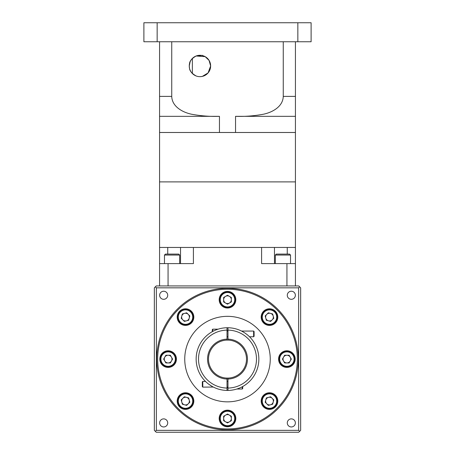 <?xml version="1.0" encoding="UTF-8"?>
<svg xmlns="http://www.w3.org/2000/svg" width="455" height="455" viewBox="0 0 455 455"><rect width="100%" height="100%" fill="white"/><g stroke="black" fill="none" stroke-linecap="round" stroke-linejoin="round"><path stroke-width="0.68" d="M246.183 333.913L245.518 333.435M253.628 331.064L254.1 331.536L254.1 336.29L253.628 336.763L253.628 331.064L241.554 331.064M213.287 387.04L202.799 387.12L202.799 381.421L205.489 381.421L206.206 382.103M208.765 384.23L212.144 386.426M202.799 387.12L202.321 386.642L202.321 381.893L202.799 381.421M242.703 386.511L242.703 388.547L242.703 386.511A31.355 31.355 0 0 0 246.183 384.27M227.022 378.088L227.022 379.038A19.952 19.952 0 0 1 207.548 359.092A19.952 19.952 0 0 1 227.022 339.146L227.022 340.095A19.002 19.002 0 0 0 208.498 359.092A19.002 19.002 0 0 0 227.978 378.088A19.002 19.002 0 0 0 246.502 359.092A19.002 19.002 0 0 0 227.978 340.095L227.978 327.742A31.355 31.355 0 0 0 227.022 327.742L227.022 339.146M227.978 340.095A19.002 19.002 0 0 0 227.022 340.095M227.022 379.038L227.022 390.441A31.355 31.355 0 0 0 227.978 390.441L227.978 378.088M227.022 330.592A28.506 28.506 0 0 1 227.978 330.592M227.978 387.592A28.506 28.506 0 0 1 227.5 387.592A28.506 28.506 0 0 1 227.022 387.592M154.342 398.722L154.342 406.798L154.342 398.722M154.342 311.385L154.342 319.461L154.342 311.385M295.363 422.917A4.038 4.038 0 0 0 291.325 418.879A4.038 4.038 0 0 0 287.287 422.917A4.038 4.038 0 0 0 291.325 426.955A4.038 4.038 0 0 0 295.363 422.917M167.713 422.917A4.038 4.038 0 0 0 163.675 418.879A4.038 4.038 0 0 0 159.637 422.917A4.038 4.038 0 0 0 163.675 426.955A4.038 4.038 0 0 0 167.713 422.917M167.713 295.267A4.038 4.038 0 0 0 163.675 291.228A4.038 4.038 0 0 0 159.637 295.267A4.038 4.038 0 0 0 163.675 299.305A4.038 4.038 0 0 0 167.713 295.267M295.363 295.267A4.038 4.038 0 0 0 291.325 291.228A4.038 4.038 0 0 0 287.287 295.267A4.038 4.038 0 0 0 291.325 299.305A4.038 4.038 0 0 0 295.363 295.267M298.281 359.092A70.781 70.781 0 0 1 227.5 429.873A70.781 70.781 0 0 1 156.719 359.092A70.781 70.781 0 0 1 227.5 288.305A70.781 70.781 0 0 1 298.281 359.092A70.781 70.781 0 0 1 227.5 429.873A70.781 70.781 0 0 1 156.719 359.092M277.806 401.082A8.315 8.315 0 0 0 269.491 392.767A8.315 8.315 0 0 0 261.176 401.082A8.315 8.315 0 0 0 269.491 409.392A8.315 8.315 0 0 0 277.806 401.082M295.198 359.092A8.315 8.315 0 0 0 286.883 350.777A8.315 8.315 0 0 0 278.568 359.092A8.315 8.315 0 0 0 286.883 367.407A8.315 8.315 0 0 0 295.198 359.092M277.806 317.101A8.315 8.315 0 0 0 269.491 308.786A8.315 8.315 0 0 0 261.176 317.101A8.315 8.315 0 0 0 269.491 325.416A8.315 8.315 0 0 0 277.806 317.101M235.815 299.709A8.315 8.315 0 0 0 227.5 291.393A8.315 8.315 0 0 0 219.185 299.709A8.315 8.315 0 0 0 227.5 308.024A8.315 8.315 0 0 0 235.815 299.709M193.824 317.101A8.315 8.315 0 0 0 185.509 308.786A8.315 8.315 0 0 0 177.194 317.101A8.315 8.315 0 0 0 185.509 325.416A8.315 8.315 0 0 0 193.824 317.101M176.432 359.092A8.315 8.315 0 0 0 168.117 350.777A8.315 8.315 0 0 0 159.802 359.092A8.315 8.315 0 0 0 168.117 367.407A8.315 8.315 0 0 0 176.432 359.092M193.824 401.082A8.315 8.315 0 0 0 185.509 392.767A8.315 8.315 0 0 0 177.194 401.082A8.315 8.315 0 0 0 185.509 409.392A8.315 8.315 0 0 0 193.824 401.082M235.815 418.475A8.315 8.315 0 0 0 227.5 410.16A8.315 8.315 0 0 0 219.185 418.475A8.315 8.315 0 0 0 227.5 426.784A8.315 8.315 0 0 0 235.815 418.475M270.253 359.092A42.753 42.753 0 0 1 227.5 401.845A42.753 42.753 0 0 1 184.747 359.092A42.753 42.753 0 0 1 227.5 316.333A42.753 42.753 0 0 1 270.253 359.092M277.089 401.082A7.598 7.598 0 0 1 269.491 408.681A7.598 7.598 0 0 1 261.887 401.082A7.598 7.598 0 0 1 269.491 393.478A7.598 7.598 0 0 1 277.089 401.082A7.598 7.598 0 0 1 269.491 408.681A7.598 7.598 0 0 1 261.887 401.082M294.482 359.092A7.598 7.598 0 0 1 286.883 366.69A7.598 7.598 0 0 1 279.279 359.092A7.598 7.598 0 0 1 286.883 351.488A7.598 7.598 0 0 1 294.482 359.092A7.598 7.598 0 0 1 286.883 366.69A7.598 7.598 0 0 1 279.279 359.092M277.089 317.101A7.598 7.598 0 0 1 269.491 324.705A7.598 7.598 0 0 1 261.887 317.101A7.598 7.598 0 0 1 269.491 309.502A7.598 7.598 0 0 1 277.089 317.101A7.598 7.598 0 0 1 269.491 324.705A7.598 7.598 0 0 1 261.887 317.101M235.099 299.709A7.598 7.598 0 0 1 227.5 307.307A7.598 7.598 0 0 1 219.901 299.709A7.598 7.598 0 0 1 227.5 292.11A7.598 7.598 0 0 1 235.099 299.709A7.598 7.598 0 0 1 227.5 307.307A7.598 7.598 0 0 1 219.901 299.709M193.113 317.101A7.598 7.598 0 0 1 185.509 324.705A7.598 7.598 0 0 1 177.911 317.101A7.598 7.598 0 0 1 185.509 309.502A7.598 7.598 0 0 1 193.113 317.101A7.598 7.598 0 0 1 185.509 324.705A7.598 7.598 0 0 1 177.911 317.101M175.721 359.092A7.598 7.598 0 0 1 168.117 366.69A7.598 7.598 0 0 1 160.518 359.092A7.598 7.598 0 0 1 168.117 351.488A7.598 7.598 0 0 1 175.721 359.092A7.598 7.598 0 0 1 168.117 366.69A7.598 7.598 0 0 1 160.518 359.092M193.113 401.082A7.598 7.598 0 0 1 185.509 408.681A7.598 7.598 0 0 1 177.911 401.082A7.598 7.598 0 0 1 185.509 393.478A7.598 7.598 0 0 1 193.113 401.082A7.598 7.598 0 0 1 185.509 408.681A7.598 7.598 0 0 1 177.911 401.082M235.099 418.475A7.598 7.598 0 0 1 227.5 426.073A7.598 7.598 0 0 1 219.901 418.475A7.598 7.598 0 0 1 227.5 410.871A7.598 7.598 0 0 1 235.099 418.475A7.598 7.598 0 0 1 227.5 426.073A7.598 7.598 0 0 1 219.901 418.475M265.635 401.082A3.856 3.856 0 0 1 272.215 398.352A3.856 3.856 0 0 1 270.486 404.808A3.856 3.856 0 0 1 265.635 401.082M283.027 359.092A3.856 3.856 0 0 1 290.222 357.164A3.856 3.856 0 0 1 286.883 362.948A3.856 3.856 0 0 1 283.027 359.092M265.635 317.101A3.856 3.856 0 0 1 273.216 316.106A3.856 3.856 0 0 1 268.49 320.826A3.856 3.856 0 0 1 265.635 317.101M223.644 299.709A3.856 3.856 0 0 1 229.428 296.37A3.856 3.856 0 0 1 229.428 303.047A3.856 3.856 0 0 1 223.644 299.709M181.653 317.101A3.856 3.856 0 0 1 188.239 314.377A3.856 3.856 0 0 1 186.51 320.826A3.856 3.856 0 0 1 181.653 317.101M164.261 359.092A3.856 3.856 0 0 1 171.461 357.164A3.856 3.856 0 0 1 168.117 362.948A3.856 3.856 0 0 1 164.261 359.092M181.653 401.082A3.856 3.856 0 0 1 189.234 400.082A3.856 3.856 0 0 1 184.514 404.808A3.856 3.856 0 0 1 181.653 401.082M223.644 418.475A3.856 3.856 0 0 1 229.428 415.131A3.856 3.856 0 0 1 229.428 421.813A3.856 3.856 0 0 1 223.644 418.475M205.808 381.734L205.489 381.421M203.817 338.543L203.442 338.986M208.817 333.913A31.355 31.355 0 0 1 212.297 331.667L212.297 329.636L212.775 329.164L212.775 331.411M217.996 329.21L218.9 328.942A31.355 31.355 0 0 1 219.424 328.794M227.978 339.146A19.952 19.952 0 0 1 247.452 359.092A19.952 19.952 0 0 1 227.978 379.038M235.576 389.389A31.355 31.355 0 0 0 236.1 389.241L237.004 388.968M227.978 327.742A31.355 31.355 0 0 1 258.855 359.092A31.355 31.355 0 0 1 227.978 390.441A31.355 31.355 0 0 0 258.855 359.092A31.355 31.355 0 0 0 227.978 327.742M227.5 422.928L223.644 420.699L223.644 416.245L227.5 414.022L231.356 416.245L231.356 420.699L227.5 422.928M182.358 404.228L181.209 399.928L184.36 396.777L188.66 397.932L189.815 402.231L186.664 405.382L182.358 404.228M163.663 359.092L165.893 355.236L170.346 355.236L172.57 359.092L170.346 362.948L165.893 362.948L163.663 359.092M182.358 313.95L186.664 312.801L189.815 315.946L188.66 320.252L184.36 321.406L181.209 318.255L182.358 313.95M227.5 295.255L231.356 297.479L231.356 301.938L227.5 304.162L223.644 301.938L223.644 297.479L227.5 295.255M272.642 313.95L273.791 318.255L270.64 321.406L266.34 320.252L265.185 315.946L268.336 312.801L272.642 313.95M291.337 359.092L289.107 362.948L284.654 362.948L282.43 359.092L284.654 355.236L289.107 355.236L291.337 359.092M272.642 404.228L268.336 405.382L265.185 402.231L266.34 397.932L270.64 396.777L273.791 399.928L272.642 404.228M155.343 286.826L156.241 285.933L298.759 285.933L299.657 286.826L298.639 287.833L298.639 430.35L156.361 430.35L156.361 287.833L155.343 286.826L154.342 287.833L154.342 430.35L155.343 431.351L156.361 430.35M156.361 287.833L298.639 287.833M155.343 431.351L156.241 432.25L298.759 432.25L300.658 430.35L300.658 287.833L299.657 286.826M299.657 431.351L298.639 430.35M227.022 390.441A31.355 31.355 0 0 1 196.145 359.092A31.355 31.355 0 0 1 227.022 327.742A31.355 31.355 0 0 0 196.145 359.092A31.355 31.355 0 0 0 227.022 390.441M196.145 75.968C204.693 76.804 204.693 76.804 196.145 75.968C204.693 76.804 204.693 76.804 196.145 75.968C191.913 73.562 189.695 70.98 189.496 68.222C189.724 71.025 191.942 73.608 196.145 75.968M195.206 56.397L196.122 55.999C204.693 55.152 204.693 55.152 196.145 55.988C191.93 58.371 189.712 60.959 189.496 63.74C189.707 60.959 191.925 58.377 196.145 55.988L205.148 56.642L209.067 60.407L210.637 65.981A10.687 10.687 0 0 0 199.944 55.294A10.687 10.687 0 0 0 189.257 65.981L190.167 61.664M202.799 55.681L202.282 55.55M198.636 55.373L197.407 55.595M194.677 56.682L193.335 57.586M191.248 59.764L190.622 60.76M190.582 60.833L190.036 61.977M189.82 62.557L189.547 63.518M191.174 59.872L191.39 59.571M192.078 58.746L192.761 58.069M295.432 41.752L295.432 181.892L159.569 181.892L159.569 247.452L167.741 247.452L167.741 254.1M157.157 22.75L143.888 22.75L143.888 41.752L297.843 41.752L297.843 22.75L157.157 22.75L157.157 41.752M297.843 41.752L311.112 41.752L311.112 22.75L297.843 22.75M192.357 73.511L192.357 58.45M295.432 116.338L235.548 116.338L235.548 132.49L159.569 132.49L159.569 181.892L295.432 181.892L295.432 247.452L167.741 247.452M283.26 41.752L283.26 96.392L295.432 96.392M295.432 132.49L235.548 132.49M159.569 41.752L159.569 96.392L171.74 96.392C172.03 106.629 182.546 112.283 191.345 114.182C200.627 115.934 209.994 116.651 219.452 116.338L159.569 116.338L159.569 132.49M171.74 41.752L171.74 96.392M219.452 132.49L219.452 116.338M189.536 68.404L189.257 65.981A10.687 10.687 0 0 0 199.944 76.668A10.687 10.687 0 0 0 210.637 65.981L208.083 72.914L202.338 76.4M235.548 116.338C245.04 116.656 254.442 115.928 263.763 114.159C272.539 112.22 282.942 106.641 283.26 96.392M159.569 116.338L159.569 96.392M202.219 76.423L200.342 76.662M197.134 76.292L196.725 76.173M193.83 74.745L192.34 73.488M191.254 72.197L190.867 71.623M190.218 70.406L190.838 71.572M191.35 72.328L192.175 73.318M192.237 73.38L193.546 74.54M195.058 75.484L195.496 75.701M275.326 255.056L276.276 254.1L289.579 254.1L290.529 255.056L275.326 255.056L275.326 263.604M164.471 255.056L165.421 254.1L178.724 254.1L179.674 255.056L164.471 255.056L164.471 263.604M274.473 263.604L274.473 247.452M261.597 247.452L261.597 263.604L295.432 263.604L295.432 247.452M168.066 285.933L168.066 263.604L193.403 263.604L193.403 247.452M168.066 263.604L159.569 263.604L159.569 247.452M159.569 285.933L159.569 263.604M286.934 285.933L286.934 263.604M295.432 285.933L295.432 263.604M287.259 254.1L287.259 247.452M180.527 263.604L180.527 247.452M237.004 389.019L242.225 389.019L242.225 386.773M227.5 289.255A69.831 69.831 0 0 1 297.331 359.092A69.831 69.831 0 0 1 227.5 428.923A69.831 69.831 0 0 1 157.669 359.092A69.831 69.831 0 0 1 227.5 289.255M276.708 401.082A7.223 7.223 0 0 1 269.491 408.3A7.223 7.223 0 0 1 262.268 401.082A7.223 7.223 0 0 1 269.491 393.859A7.223 7.223 0 0 1 276.708 401.082M294.101 359.092A7.223 7.223 0 0 1 286.883 366.309A7.223 7.223 0 0 1 279.66 359.092A7.223 7.223 0 0 1 286.883 351.869A7.223 7.223 0 0 1 294.101 359.092M276.708 317.101A7.223 7.223 0 0 1 269.491 324.324A7.223 7.223 0 0 1 262.268 317.101A7.223 7.223 0 0 1 269.491 309.878A7.223 7.223 0 0 1 276.708 317.101M234.723 299.709A7.223 7.223 0 0 1 227.5 306.932A7.223 7.223 0 0 1 220.277 299.709A7.223 7.223 0 0 1 227.5 292.485A7.223 7.223 0 0 1 234.723 299.709M192.732 317.101A7.223 7.223 0 0 1 185.509 324.324A7.223 7.223 0 0 1 178.292 317.101A7.223 7.223 0 0 1 185.509 309.878A7.223 7.223 0 0 1 192.732 317.101M175.34 359.092A7.223 7.223 0 0 1 168.117 366.309A7.223 7.223 0 0 1 160.899 359.092A7.223 7.223 0 0 1 168.117 351.869A7.223 7.223 0 0 1 175.34 359.092M192.732 401.082A7.223 7.223 0 0 1 185.509 408.3A7.223 7.223 0 0 1 178.292 401.082A7.223 7.223 0 0 1 185.509 393.859A7.223 7.223 0 0 1 192.732 401.082M234.723 418.475A7.223 7.223 0 0 1 227.5 425.692A7.223 7.223 0 0 1 220.277 418.475A7.223 7.223 0 0 1 227.5 411.252A7.223 7.223 0 0 1 234.723 418.475M227.978 388.064A28.978 28.978 0 0 0 256.478 359.092A28.978 28.978 0 0 0 227.978 330.114M227.022 330.114A28.978 28.978 0 0 0 198.522 359.092A28.978 28.978 0 0 0 227.022 388.064M253.628 336.763L249.511 336.763M227.978 336.763L227.022 336.763M242.225 389.019L242.703 388.547L242.225 389.019M227.022 387.12L227.978 387.12M227.022 381.421L227.978 381.421M217.996 329.164L212.775 329.164L212.297 329.636M227.978 331.064L227.022 331.064M179.674 255.056L179.674 263.604M290.529 255.056L290.529 263.604"/></g></svg>

